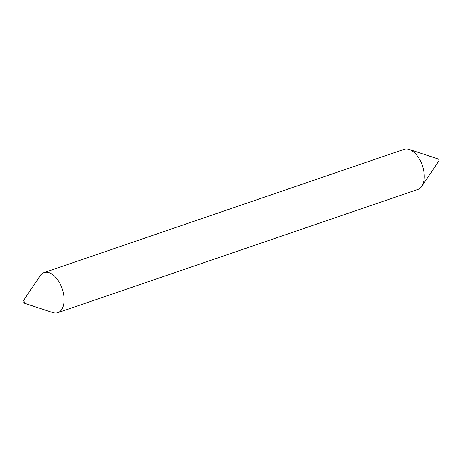 <?xml version="1.0" encoding="UTF-8"?>
<svg xmlns="http://www.w3.org/2000/svg" width="462" height="462" viewBox="0 0 462 462"><rect width="100%" height="100%" fill="white"/><g stroke="black" fill="none" stroke-linecap="round" stroke-linejoin="round"><path stroke-width="0.69" d="M23.729 302.985L52.824 312.607A21.2 11.914 -108.9 0 0 55.348 313.063A21.2 11.914 -108.9 0 0 57.802 312.699L417.931 189.414A21.2 11.914 -108.9 0 0 421.806 186.296A21.2 11.914 -108.9 0 0 422.343 165.5A21.2 11.914 -108.9 0 0 409.176 149.393A21.2 11.914 -108.9 0 0 406.652 148.937A21.2 11.914 -108.9 0 0 404.198 149.301L44.069 272.586A21.2 11.914 -108.9 0 0 40.194 275.704L23.1 301.137A1.063 0.595 -108.9 0 0 23.071 302.177A1.063 0.595 -108.9 0 0 23.729 302.985A1.063 0.595 -108.9 0 0 23.857 303.008A1.063 0.595 -108.9 0 0 24.261 302.004A1.063 0.595 -108.9 0 0 23.418 300.964A1.063 0.595 -108.9 0 0 23.1 301.137M57.802 312.699A21.2 11.914 -108.9 0 0 62.855 290.864A21.2 11.914 -108.9 0 0 46.518 272.216A21.2 11.914 -108.9 0 0 44.069 272.586M421.806 186.296L438.9 160.863A1.063 0.595 -108.9 0 0 438.929 159.823A1.063 0.595 -108.9 0 0 438.271 159.015A1.063 0.595 -108.9 0 0 438.143 158.992M438.271 159.015L409.176 149.393"/></g></svg>
